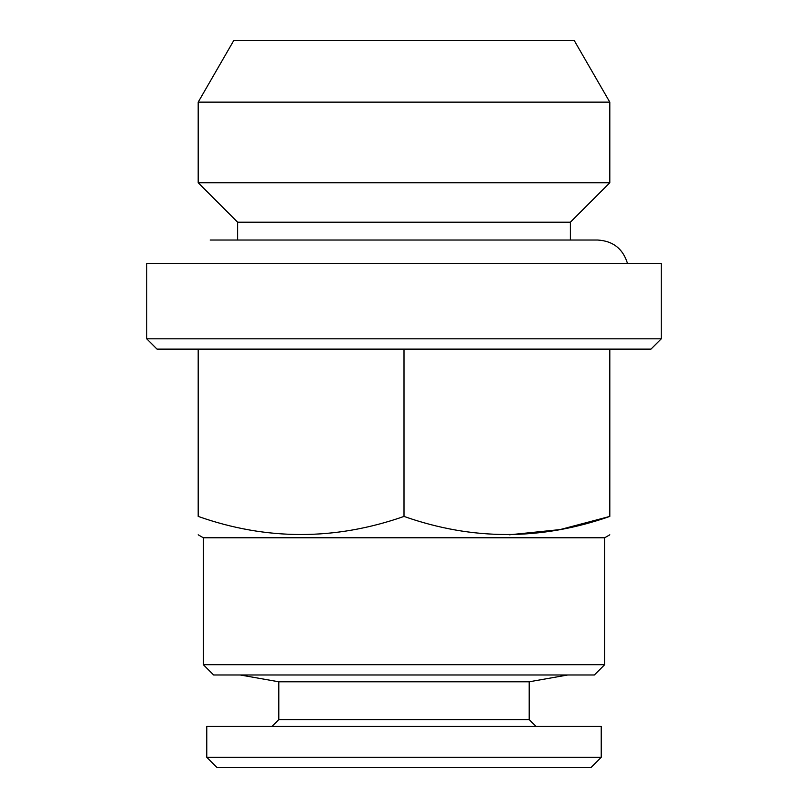 <?xml version="1.0" encoding="UTF-8"?>
<svg xmlns="http://www.w3.org/2000/svg" width="808" height="808" viewBox="0 0 808 808"><rect width="100%" height="100%" fill="white"/><g stroke="black" fill="none" stroke-linecap="round" stroke-linejoin="round"><path stroke-width="1.21" d="M206.767 726.442L601.233 726.442L601.233 757.308L206.767 757.308L206.767 726.442M206.767 757.308L217.059 767.6L590.941 767.6L601.233 757.308M146.733 338.825L157.025 349.117L650.975 349.117L661.267 338.825L661.267 263.358L146.733 263.358L146.733 338.825L661.267 338.825M198.192 534.805L203.333 537.775L203.333 664.691L213.625 674.983L594.375 674.983L604.667 664.691L604.667 537.775L609.808 534.805M198.192 349.117L198.192 516.423C198.192 540.542 198.192 540.542 198.192 516.423C266.569 540.542 335.179 540.542 404 516.423C472.387 540.542 540.986 540.542 609.808 516.423L609.808 349.117M404 516.423L404 349.117M609.808 516.423C609.808 540.542 609.808 540.542 609.808 516.423L560.025 529.594L509.474 534.795M198.192 102.141L233.835 40.4L574.165 40.4L609.808 102.141L198.192 102.141L198.192 182.749L609.808 182.749L609.808 102.141M237.633 240.037L237.633 222.2L570.367 222.2L609.808 182.749M237.633 222.2L198.192 182.749M203.333 537.775L604.667 537.775M203.333 664.691L604.667 664.691M536.058 726.442L529.2 719.575L278.8 719.575L271.942 726.442M278.8 719.575L278.8 681.79L529.2 681.79L567.792 674.983M278.8 681.79L240.208 674.983M570.367 240.037L570.367 222.2M529.2 719.575L529.2 681.79M627.473 263.358C622.938 248.783 613.05 241.006 597.809 240.037L210.191 240.037"/></g></svg>
